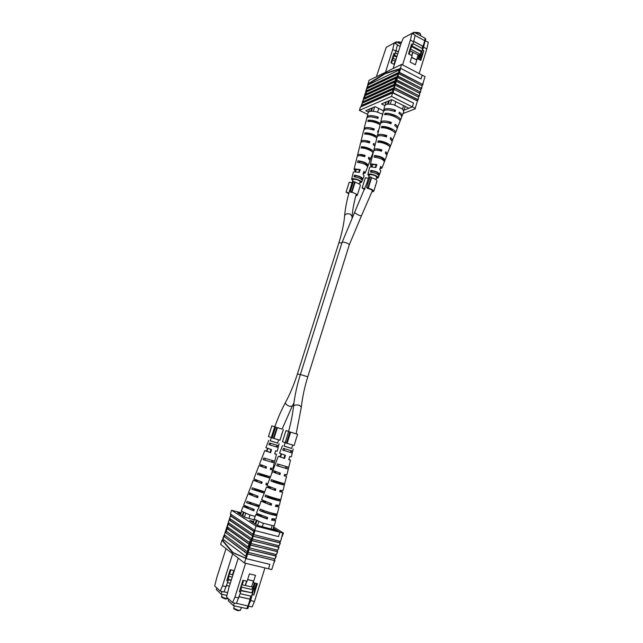 <?xml version="1.0" encoding="UTF-8"?>
<svg xmlns="http://www.w3.org/2000/svg" width="643" height="643" viewBox="0 0 643 643"><rect width="100%" height="100%" fill="white"/><g stroke="black" fill="none" stroke-linecap="round" stroke-linejoin="round"><path stroke-width="0.96" d="M352.075 182.853L349.229 182.202L346.071 192.153L348.771 193.656M355.836 195.826L357.259 195.384C357.098 194.371 355.322 193.35 351.906 192.329L350.298 191.493L350.941 192.506M359.71 187.595L360.401 185.417C360.257 184.372 358.489 183.335 355.081 182.315L351.906 192.329M359.606 187.86L357.974 193.013M355.081 182.315L353.481 181.463L350.298 191.493M354.743 181.752L351.568 191.783M346.071 192.153L348.956 192.972M350.588 187.555L348.924 192.812M417.371 101.305L416.527 104.013M422.258 84.579L422.813 84.86L422.073 85.181M417.532 99.769L418.087 100.051L417.355 100.348M418.553 97.495L418.087 100.051M418.376 97.069L418.722 95.952L419.276 96.249L418.537 96.546M419.734 93.693L419.276 96.249M419.558 93.259L419.903 92.15L420.458 92.447L419.775 92.576M420.916 89.891L420.458 92.447M420.739 89.457L421.085 88.356L421.631 88.654L420.892 88.967M422.089 86.106L421.631 88.654M367.635 114.382L359.389 110.355L391.531 96.41L392.64 92.873L413.521 103.065L412.332 106.891L415.185 108.329L417.46 101.007L393.805 89.321L399.094 72.555L422.62 84.41L399.44 72.386L400.702 68.367L421.028 78.952L422.21 75.167L425.031 76.646L422.62 84.41M361.888 105.532L360.819 106.883L362.515 102.366M362.29 102.253L363.665 98.765M363.448 98.66L364.814 95.172M364.589 95.06L365.963 91.579M365.738 91.475L368.085 84.12L368.841 83.759L368.535 84.723M398.99 73.792L422.186 85.8L421.438 88.204L398.226 76.22M397.784 77.634L421.004 89.594L420.257 92.005L397.02 80.062M396.578 81.468L419.823 93.396L419.075 95.807L395.807 83.903M395.365 85.318L418.641 97.197L417.894 99.617L394.593 87.753M403.933 110.202L412.332 106.891L413.521 103.065L393.034 92.696L394.151 89.168M423.673 81.018L424.935 76.951M415.185 108.329L416.182 105.114M415.386 108.755L403.024 113.562M422.21 75.167L421.028 78.952L400.412 68.214L401.618 64.388L422.21 75.167M367.635 87.528L367.314 88.525M366.486 91.121L366.164 92.126M365.875 93.042L364.637 96.924M364.187 98.315L363.866 99.335M363.038 101.924L362.716 102.944M422.813 84.86L423.335 82.095M393.034 92.696L392.182 93.074L399.842 68.785L400.702 68.367M368.841 83.759L368.905 84.546M421.921 85.664L422.266 84.563M397.888 76.38L421.438 88.204M396.675 80.222L420.257 92.005M395.469 84.064L419.075 95.807M417.194 100.879L417.894 99.617M394.255 87.906L417.54 99.753M364.243 99.159L364.468 98.451L363.914 98.178L365.393 95.558L394.577 82.111L395.156 82.4L395.582 78.92L396.498 79.386M366.14 95.212L366.365 94.505L365.811 94.232L366.349 92.552L365.602 92.897L366.148 93.179M395.582 78.92L396.731 78.671M394.577 82.111L394.175 83.381L395.316 83.14M392.527 91.981L393.01 89.401L362.339 103.105L361.607 105.396L362.162 105.669L361.929 106.392M393.741 88.139L394.215 85.551L363.488 99.504L362.765 101.787L363.319 102.06L363.086 102.776M394.955 84.297L395.027 82.995M359.389 110.355L360.442 107.043L392.64 92.873M391.531 96.41L412.332 106.891L408.852 108.265L391.635 99.625L381.508 103.941L384.771 105.565M401.618 64.388L368.953 80.407L368.085 84.12M383.622 110.853L375.142 106.666L365.698 110.692L368.471 112.051M367.812 83.984L368.568 83.895M400.155 68.632L384.458 73.511L368.286 83.759M399.866 68.48L400.412 68.214M397.848 74.049L366.944 88.71L366.213 90.984L397.085 76.477L398.138 74.202M365.811 94.232L395.019 80.705M396.434 78.518L396.932 78.028M365.602 92.897L365.795 92.303L396.635 77.883M363.914 98.178L394.665 84.145M362.765 101.787L393.452 87.987M361.607 105.396L392.238 91.836M399.126 70.007L368.158 84.908L367.362 87.392L398.29 72.651L399.416 70.151M368.744 109.398L369.355 109.696M362.162 105.669L392.431 92.303M393.331 92.849L392.929 93.018M363.319 102.06L393.637 88.461M364.468 98.451L394.85 84.619M366.365 94.505L395.598 81.002M366.213 90.984L366.767 91.258L397.27 76.959M366.767 91.258L366.542 91.949M367.362 87.392L367.909 87.665L398.475 73.133M367.909 87.665L367.692 88.348M399.777 69.002L385.02 73.8L369.082 83.879M385.02 73.8L384.458 73.511M384.643 102.607L385.832 103.201M383.775 127.836L383.855 127.539C387.85 127.812 390.896 128.978 393.002 131.043M375.673 157.238L375.97 156.161C380.182 156.804 382.681 157.969 383.461 159.673L383.308 160.099M379.772 142.352L379.917 141.822C384.201 142.312 387.022 143.534 388.372 145.495M371.59 172.163L371.935 170.893C375.464 171.504 377.626 172.493 378.422 173.875L378.132 174.679M387.407 114.679L387.432 114.607C391 114.679 394.119 115.716 396.787 117.701M380.479 167.067L380.134 168.072M385.454 152.64L385.704 153.299M388.766 110.001L393.95 111.135M384.273 122.291L390.036 122.95L389.899 123.376M379.973 135.657L385.704 136.019L385.511 136.613M375.713 150.181L380.994 150.221L380.744 150.976M372.257 165.902L371.646 164.857L372.193 164.431L376.155 164.793L375.311 167.333M376.493 177.926L377.16 177.532C375.858 175.627 373.261 174.631 369.371 174.558L368.873 174.928L369.195 175.643M394.971 132.932L395.59 132.804C396.988 130.473 386.732 125.787 381.677 126.478L383.855 127.539M381.677 126.478L381.347 127.788C386.363 127.129 396.49 131.751 395.107 134.049L392.222 140.801M383.461 159.673L384.98 160.268C383.992 157.8 380.495 156.201 374.491 155.461L375.97 156.161M384.932 160.356L384.41 161.723M374.491 155.461L374.081 157.117C379.981 157.857 383.413 159.432 384.377 161.835L384.337 161.915M389.28 146.282L390.293 146.508C391.474 144.571 382.649 140.536 378.084 140.946L379.917 141.822M390.172 146.708L389.875 147.496M378.084 140.946L377.754 142.264C382.272 141.878 390.968 145.857 389.811 147.753L386.845 154.521M378.422 173.875L379.531 174.382C378.719 172.461 375.817 171.126 370.818 170.379L371.935 170.893M379.9 168.763L381.95 168.112L380.72 166.368L379.716 169.294L380.857 170.942L378.928 175.949C378.108 174.084 375.271 172.782 370.408 172.043L370.818 170.379M399.93 120.763L400.38 120.402C401.996 117.677 390.446 112.404 384.932 113.377L387.432 114.607M384.932 113.377L384.61 114.679C390.076 113.739 401.489 118.955 399.906 121.64L397.149 128.182M369.042 176.126L367.844 174.623L368.463 174.14C370.858 173.28 379.089 176.447 378.18 177.87L376.34 178.408M384.98 160.268L386.917 155.252L385.318 153.026L385.768 151.732L387.399 154.007M390.293 146.508L392.222 141.516L390.229 138.751L390.671 137.457L392.704 140.27M395.59 132.804L397.101 128.881C397.414 127.957 396.627 126.856 394.746 125.602L395.188 124.308C397.101 125.586 397.896 126.695 397.583 127.644M400.38 120.402L401.61 117.227C401.963 116.142 401.071 114.88 398.917 113.441L399.359 112.155C401.545 113.61 402.446 114.888 402.084 115.989L401.682 116.536M383.63 110.893L384.699 105.773L385.929 104.576C387.753 103.893 390.414 103.965 393.91 104.809L402.783 109.246L403.724 111.745L402.084 115.989M383.622 110.194L384.803 109.045C387.391 108.217 390.976 108.627 395.566 110.266L395.123 111.561C390.582 109.937 387.03 109.535 384.474 110.347L383.308 111.48L382.505 115.427M380.688 123.038L380.648 122.323L381.725 121.318C384.024 120.627 387.239 120.997 391.386 122.443L390.936 123.737C386.845 122.315 383.662 121.945 381.395 122.628L380.334 123.617L379.322 128.182M377.521 136.203L377.425 135.472L378.381 134.62C380.375 134.049 383.204 134.379 386.853 135.617L386.403 136.911C382.802 135.705 380.021 135.376 378.052 135.93L377.111 136.766L375.817 142.28M374.081 150.526L373.929 149.771L374.756 149.063C376.428 148.621 378.815 148.911 381.926 149.915L381.484 151.218C378.414 150.229 376.067 149.948 374.427 150.382L373.607 151.073L372.313 156.466M371.453 166.722L370.328 164.463L371.035 163.893L376.878 164.576L375.858 167.518L370.288 166.867L369.604 167.405L367.844 174.623M373.929 149.771L375.842 141.958M370.328 164.463L372.329 156.289M377.425 135.472L379.33 127.7M380.648 122.323L382.497 114.784M395.308 105.203L393.91 104.809M402.783 109.246L402.068 108.587M405.122 106.392L403.756 110.765M395.823 101.723L394.81 104.954M402.558 108.828L403.571 105.613M390.261 104.174L391.683 99.649M388.251 104.126L389.369 100.589M387.52 104.182L388.541 100.943M386.242 101.924L385.286 104.938M381.926 149.915L380.994 150.221M372.241 165.974L371.614 166.159M376.878 164.576L376.155 164.793M386.853 135.617L385.704 136.019M391.386 122.443L390.036 122.95M395.566 110.266L394.038 110.877M415.691 32.335L419.204 32.817L420.289 33.758M414.904 32.672L419.357 33.251L420.626 34.28L420.643 35.791M413.425 34.183L414.052 32.206L406.513 36.305M418.271 59.035L419.268 53.723L410.636 49.117M418.706 59.269L421.093 51.649L411.809 46.682M422.089 48.458L422.764 46.288M424.549 40.589L425.264 38.307L425.77 39.52L425.409 40.686M414.052 32.206L425.264 38.307M412.123 46.023L421.88 51.255L421.093 51.649M413.087 43.62L422.66 48.764L421.88 51.255M409.623 50.419L410.146 50.893L409.109 54.181M411.616 57.259L416.584 59.887L418.151 54.888L410.146 50.893M419.292 55.764L418.079 55.121M411.544 57.484L416.584 59.887M412.693 52.252L411.665 55.531M412.959 52.123L411.85 55.636M405.934 106.802L404.857 107.236M410.218 49.993L413.65 41.843L410.387 40.091L402.574 64.895M410.387 40.091L411.93 33.372L403.338 38.033L401.111 43.298L393.122 68.56L394.384 64.557L390.936 62.757L393.91 53.369L395.011 53.948L395.903 51.135L392.728 49.455L385.478 72.305M385.961 102.816L385.125 102.398M413.77 41.313L423.006 46.288L424.758 40.702L428.31 42.261L426.823 48.948L419.148 73.567M413.746 41.425L422.885 46.352L422.21 48.522M421.253 51.569L418.826 59.333M415.105 35.469L424.758 40.702M426.823 48.948L423.608 47.212L418.915 59.381M420.192 55.306L421.31 55.909L420.04 59.976M422.708 50.114L423.825 50.717L421.31 55.909M423.825 50.717L420.803 60.386L417.291 58.521L415.33 64.782L410.113 62.033L412.091 55.756L408.538 53.875L411.6 44.15L412.734 44.761M413.65 41.843L415.177 35.132L411.93 33.372M423.608 47.212L425.111 40.525M271.322 437.497L268.444 436.573L271.852 425.851L274.818 426.767M282.124 429.066L277.39 427.651L273.966 438.454L273.468 438.333L272.19 437.923L275.622 427.105L276.53 427.37M283.354 429.484L279.962 440.23L273.966 438.454M277.39 427.651L276.9 427.515L273.468 438.333M276.9 427.515L275.622 427.105M271.852 425.851L274.738 426.767L273.613 430.312M281.626 434.483L281.296 436.002M281.899 433.623L281.747 434.515M281.907 433.599L281.304 435.97M367 134.146L367.089 133.824C371.067 134.138 374.049 135.311 376.034 137.337M359.124 162.502L359.421 161.449C363.44 162.076 365.867 163.201 366.703 164.817L366.534 165.291M363.102 148.139L363.255 147.609C367.491 148.139 370.231 149.345 371.477 151.226M355.153 176.897L355.491 175.668C358.866 176.262 360.972 177.211 361.8 178.521L361.503 179.341M370.529 121.447L370.561 121.342C374.17 121.463 377.248 122.532 379.812 124.525M363.753 171.922L363.962 172.565L363.408 172.943M368.568 157.993L368.873 158.749M373.253 144.418L373.591 144.932M371.638 116.913L376.806 118.047M367.418 128.777L373.02 129.412L372.876 129.846M363.327 141.669L368.825 142.023L368.624 142.617M359.236 155.678L364.251 155.727L364.002 156.474M355.9 170.781L355.306 169.8L355.788 169.422L359.558 169.784L358.738 172.244M359.943 182.427L360.578 182.073C359.284 180.249 356.777 179.293 353.047 179.188L352.911 180.193M377.168 136.605C373.414 134.066 369.347 132.796 364.959 132.812L367.089 133.824M364.959 132.812L364.645 134.074C369.082 134.09 373.141 135.376 376.83 137.923M366.703 164.817L368.166 165.412C367.161 163.073 363.761 161.53 357.974 160.782L359.421 161.449M368.134 165.476L367.579 166.931C366.598 164.648 363.263 163.129 357.58 162.382L357.974 160.782M372.168 151.796L373.326 152.134C374.443 150.325 365.811 146.403 361.47 146.765L363.255 147.609M373.237 152.295L372.908 153.138M361.47 146.765L361.149 148.043C365.449 147.697 373.953 151.563 372.86 153.339L369.95 159.858M361.8 178.521L362.877 179.011C362.001 177.187 359.18 175.909 354.406 175.169L355.491 175.668M362.877 179.011L362.29 180.522C361.414 178.746 358.649 177.5 354.012 176.777L354.406 175.169M380.415 123.392C376.179 121.021 372.08 119.944 368.134 120.161L370.561 121.342M368.134 120.161L367.812 121.423C371.783 121.23 375.866 122.315 380.069 124.686M352.774 180.643L351.608 179.22L352.163 178.794C354.397 177.982 362.427 181.069 361.567 182.403L359.799 182.877M361.567 182.403L364.163 175.716L362.998 174.124L363.97 171.295L365.224 172.983L363.191 173.562M368.166 165.412L370.046 160.581L368.423 158.435L368.849 157.181L370.513 159.376M374.837 146.049L373.173 144.659L373.607 143.405L375.174 144.675M378.18 132.394L377.545 131.968L377.98 130.722L378.51 131.068M367.016 117.677L368.045 112.726L369.138 111.649C370.842 111.014 373.374 111.11 376.734 111.922L382.633 114.213M366.992 116.994L368.053 115.973C370.464 115.201 373.888 115.611 378.325 117.187L377.899 118.433C373.511 116.881 370.119 116.471 367.732 117.227L366.687 118.232L365.891 121.977M364.147 129.412L365.055 127.82C367.201 127.177 370.272 127.547 374.274 128.938L373.84 130.183C369.894 128.817 366.856 128.447 364.734 129.082L363.785 129.958L360.956 141.412L361.808 140.648C363.673 140.126 366.365 140.455 369.886 141.645L369.452 142.899C365.98 141.733 363.319 141.404 361.487 141.918L360.643 142.666L359.381 147.946M357.709 155.968L357.54 155.228L358.28 154.593C359.839 154.183 362.113 154.465 365.12 155.437L364.685 156.691C361.728 155.743 359.485 155.469 357.958 155.863L357.227 156.482L355.965 161.65M355.169 171.649L355.338 171.054L354.028 169.414L354.663 168.908L360.225 169.583L359.244 172.42L353.939 171.769L353.329 172.26L351.608 179.22M361.053 142.127L360.956 141.412M378.823 123.761L378.172 123.657M357.54 155.228L359.405 147.681M354.028 169.414L355.981 161.522M352.468 175.74L352.075 177.331M364.091 128.713L365.891 121.431M378.566 123.842L378.976 123.858M378.076 112.308L376.734 111.922M378.743 108.442L377.594 112.067M373.237 111.303L374.644 106.875M371.381 111.239L372.474 107.807M370.698 111.287L371.702 108.128M369.564 109.045L368.648 111.922M365.12 155.437L364.251 155.727M355.86 170.893L355.338 171.054M360.225 169.583L359.558 169.784M369.886 141.645L368.825 142.023M374.274 128.938L373.02 129.412M378.325 117.187L376.902 117.757M398.113 41.835L401.521 42.342M401.401 42.631L397.189 42.261M389.336 45.613L396.353 41.811L395.734 43.74M395.943 59.662L393.018 58.127M396.739 57.131L394.143 55.764M396.353 41.811L400.83 44.198M394.432 55.161L396.948 56.48M395.365 52.83L397.712 54.068M391.997 59.389L392.519 59.863L391.507 63.062M395.469 61.157L392.519 59.863M394.995 61.165L393.99 64.356M395.244 61.045L394.167 64.445M392.728 49.455L394.255 42.952L386.258 47.293L376.348 76.782M396.008 50.684L398.387 51.938M396.032 50.58L398.419 51.834M397.35 44.946L400.131 46.425M395.903 51.135L397.422 44.64L394.255 42.952M392.608 58.979L395.011 53.948M372.257 191.108L372.418 190.915C372.08 189.886 370.36 189.026 367.249 188.343L366.647 187.282L369.918 176.889L371.228 177.179L367.965 187.579L366.647 187.282M368.335 178.36L365.369 177.693L362.122 188.005L364.71 189.46M372 191.823L373.752 191.333C373.607 190.264 371.791 189.203 368.286 188.158L367.965 187.579M373.752 191.333L376.983 181.004C376.854 179.895 375.046 178.818 371.55 177.773L368.286 188.158M371.55 177.773L371.228 177.179M362.122 188.005L364.991 188.664M375.383 185.69L375.046 187.177M375.641 184.862L375.488 185.739M296.584 437.417L294.124 445.47L287.108 443.373L290.636 432.152L297.621 434.306L288.635 431.525L285.098 442.762L286.336 443.172L289.872 431.927L288.635 431.525M285.138 442.617L282.454 441.733L285.958 430.609L288.57 431.421M287.108 443.373L286.336 443.172M290.636 432.152L289.872 431.927M285.958 430.609L288.57 431.445M281.449 538.48L280.557 541.342M274.392 560.109L274.955 560.511L274.32 560.358L274.778 558.871M280.026 543.046L279.166 545.819L252.361 539.035L253.246 536.238L279.818 542.66M280.396 543.03L279.199 545.706M278.668 547.418L277.808 550.183L250.963 543.464L251.847 540.659L278.467 547.016M275.951 556.171L275.083 558.944L248.174 552.329L249.058 549.516L275.751 555.737M276.321 556.131L275.124 558.823M230.933 514.368L223.909 536.141M277.31 551.79L276.45 554.563L249.572 547.892L250.457 545.087L277.085 551.445M279.038 547.394L277.848 550.07M277.68 551.758L276.482 554.443M273.653 527.027L283.483 533.087L282.832 532.918L280.525 541.446L253.752 534.614L255.03 530.571L278.507 536.616L279.866 532.251L273.291 528.176M283.121 533.095L279.866 532.251L278.507 536.616L255.359 530.66L230.371 513.998L231.568 510.253L241.157 512.784M271.828 569.425L273.219 564.94M253.246 536.238L279.753 542.869L280.219 541.374M251.847 540.659L252.361 539.035M251.59 540.482L278.395 547.233L278.861 545.738M249.058 549.516L275.678 555.978L276.144 554.483M247.659 553.953L274.585 560.551L271.788 569.561L244.444 562.995L245.851 558.542L269.867 564.361L246.189 558.622L248.174 552.329M281.915 536.993L283.483 533.087M269.867 564.361L268.493 568.766L269.867 564.361M252.98 536.061L253.752 534.614M246.189 558.622L245.554 558.14L254.379 530.145L255.03 530.571M248.801 549.331L249.572 547.892M250.457 545.087L250.963 543.464M273.685 563.461L274.955 560.511M223.66 536.077L222.277 540.401L222.824 540.819L223.258 539.469M230.58 514.416L231.142 514.794L230.773 515.951M229.905 518.652L229.463 520.05M228.595 522.759L228.152 524.149M227.718 525.5L226.223 530.178M225.966 530.981L225.524 532.372M224.648 535.105L224.206 536.487M255.359 530.66L254.379 530.145M231.142 514.794L231.086 516.032L230.451 515.871L229.623 518.459L252.771 534.092L253.985 531.391M223.531 539.678L222.824 540.819M250.199 544.902L277.037 551.606L277.503 550.111M274.585 560.551L247.402 553.768M249.251 546.413L248.19 546.148L250.023 542.636L249.347 542.475L249.814 541.004L250.786 541.535M248.19 546.148L249.162 546.695M228.12 527.461L226.465 530.499L225.91 530.097L226.537 530.258M249.347 542.475L227.558 527.067L227.831 524.069L228.466 524.23L228.876 522.952M250.457 541.454L251.204 540.208M251.718 538.593L252.595 535.796M230.186 518.845L229.776 520.131L229.149 519.97L228.313 522.566L251.381 538.504M253.744 521.521L249.709 520.46L257.473 525.444L277.133 530.555L279.866 532.251L256.083 526.078L254.805 530.121M222.623 540.667L221.964 540.321L220.645 544.444L244.444 562.995M240.9 513.58L237.613 512.712L244.83 517.334L254.282 519.817M222.309 540.586L232.412 552.409L245.449 558.237M247.201 551.774L248.085 548.969L225.211 532.291L224.375 534.896L247.531 551.855M248.841 544.091L227.075 528.57M225.91 530.097L225.693 530.78L248.592 547.346L248.825 546.606M250.874 540.128L227.831 524.069M252.265 535.715L229.149 519.97M253.655 531.303L230.451 515.871M256.083 526.078L231.568 510.253M245.714 556.468L246.687 553.398L223.893 536.407L222.984 539.26L246.052 556.549M254.025 531.279L231.086 516.032M230.893 514.504L231.456 514.874M252.635 535.683L229.776 520.131M251.244 540.088L228.466 524.23M249.508 544.259L227.71 528.731M248.463 548.921L225.211 532.291M226.248 531.182L225.838 532.452M247.065 553.342L223.893 536.407M224.929 535.306L224.528 536.567M223.057 540.876L233.063 552.57L245.57 558.148M233.063 552.57L232.412 552.409M276.386 498.622L276.265 499.064L267.753 496.372M280.798 482.676L280.597 483.399L273.162 481.044M272.351 513.202L271.185 512.897M264.024 510.63L262.826 510.365M274.754 489.154L274.786 488.728M279.874 491.043L280.38 491.405L279.769 491.421M270.478 503.509L269.972 503.292M275.759 505.519L276.353 505.993L275.606 506.041M271.925 518.973L272.608 519.552L271.732 519.648M266.411 517.157L266.073 518.282L259.523 515.734L259.049 515.276L261.339 515.421M270.494 503.453L270.14 504.659L264.185 502.4L263.734 502.006L265.824 501.861M274.874 488.752L274.497 490.022L269.2 488.069L268.774 487.748L270.438 487.941L270.639 487.322M279.584 472.935L279.183 474.261L274.207 472.364L275.534 472.573L275.831 471.673M284.881 455.091L283.949 458.242L279.737 456.715L280.661 456.892L280.139 456.659L281.12 453.837M284.061 446.081L291.665 448.476M276.337 498.799L273.066 497.666M271.193 497.071L267.842 496.115M263.437 495.295L266.515 487.032L269.538 487.482L269.714 486.968M275.067 464.873L278.355 456.281L280.139 456.659M280.645 483.231L273.219 480.884M269.256 480.056L272.383 471.793L274.786 472.219L275.067 471.399M281.007 449.409L281.666 447.689M258.132 509.208L261.074 501.17L264.739 501.444M291.681 448.436L284.077 446.033M288.86 459.415L290.507 460.115L288.771 459.745L289.68 456.538L291.303 456.892L292.71 451.177L283.426 448.372L282.767 450.1L292.268 452.961L291.062 452.6L291.512 450.936M284.367 475.249L286.537 476.262L284.198 475.844L284.608 474.405L286.891 474.823L288.707 467.365M279.954 490.778L282.639 492.12L279.689 491.694L280.099 490.247L282.992 490.673L284.704 483.504M275.863 505.141L279.014 506.829L275.501 506.427L275.911 504.972L279.375 505.382L280.734 499.434M273.122 518.933L275.654 520.517L271.587 520.155L272.005 518.692L276.008 519.062L277.093 513.99M275.654 520.517L274.416 525.524L272.552 525.636L262.432 522.984L254.162 519.11M257.931 509.328L256.549 512.921L257.216 513.572L267.697 517.543L267.279 519.014L256.678 514.979L256.01 514.32L258.992 514.456M263.3 495.375L261.613 499.772L271.619 503.799L271.209 505.261L261.074 501.17M269.184 480.096L267.054 485.642L275.839 489.05L275.421 490.496L266.515 487.032M275.043 464.889L272.913 470.411L280.364 473.184L279.954 474.622L272.383 471.793M282.454 445.631L279.552 453.186L285.46 455.276L284.552 458.491L278.355 456.281M286.537 476.262L284.769 483.456C285.018 484.01 275.517 481.269 271.459 479.614L270.928 481.004C275.011 482.692 284.664 485.473 284.415 484.902M290.507 460.115L288.747 467.276L277.446 463.941L276.787 465.677L288.305 469.077M282.639 492.12L280.854 499.354C281.112 500.133 269.988 496.983 265.583 495.014L265.045 496.42C269.489 498.421 280.758 501.604 280.501 500.801M279.014 506.829L277.286 513.87C277.551 514.89 264.932 511.378 260.214 509.103L259.676 510.518C264.426 512.825 277.189 516.377 276.932 515.324M284.319 475.426L284.72 475.683L284.246 475.667M273.412 480.337L272.97 481.583L282.357 484.251L282.655 483.158L282.357 484.251L284.375 484.822M279.006 464.495L278.419 466.159L286.674 468.57L287.116 466.979M284.584 448.766L283.981 450.47L291.062 452.6M267.906 495.938L267.496 497.095C272.801 499.056 276.297 500.029 278.001 500.013L278.258 499.081M262.883 510.212L262.505 511.273C268.235 513.476 272.077 514.521 274.031 514.408L274.223 513.644M271.611 525.484L272.552 525.636M262.432 522.984L263.903 523.466M254.379 519.512L253.342 522.799M256.179 520.557L255.11 523.932M256.846 520.862L255.745 524.334M257.546 525.46L258.751 521.65M263.341 523.314L262.28 526.689M271.121 528.996L272.174 525.628M274.063 525.709L272.897 529.454M270.928 481.004L272.97 481.583M286.674 468.57L288.297 469.044M276.787 465.677L278.419 466.159M282.767 450.1L283.981 450.47M278.001 499.989L280.428 500.656M265.045 496.42L267.496 497.095M274.031 514.36L276.82 515.107M259.676 510.518L262.505 511.273M279.183 474.261L279.954 474.622M274.786 472.219L275.534 472.573M283.949 458.242L284.552 458.491M274.497 490.022L275.421 490.496M269.538 487.482L270.438 487.941M270.14 504.659L271.209 505.261M264.683 501.604L265.72 502.183M266.073 518.282L267.279 519.014M240.361 610.311L237.765 610.689L234.044 609.025L233.602 608.157M234.213 605.875L233.755 608.342L238.24 610.183L240.442 610.263L241.382 607.434M247.611 579.624L253.463 580.983L251.622 586.866L241.527 584.704M245.296 585.299L246.599 581.143M247.643 579.52L253.463 580.983M241.446 587.147L251.622 589.47L253.085 587.083L251.654 586.754M253.085 587.083L254.387 582.944M248.648 606.148L247.933 608.431L246.904 608.64L233.489 605.714L234.349 603.005M246.904 608.64L247.796 605.786M249.886 599.107L250.826 596.101M240.932 590.346L251.847 592.822L254.901 583.064M233.489 605.714L228.241 600.779L228.771 599.091M251.847 592.822L240.876 590.7M240.136 593.698L251.501 596.254L252.418 593.312M245.481 585.46L246.824 581.192M241.655 585.869L240.659 592.05L236.439 603.464L232.557 602.612L226.553 597.017L228.691 588.345L238.248 558.156M232.557 602.612L234.912 597.114L245.578 563.26M254.467 601.47L252.12 606.912L248.294 606.068L250.649 600.618L254.467 601.47L264.932 567.914M236.503 603.311L248.294 606.068M250.649 600.618L255.142 583.121M253.446 588.562L254.765 588.867L256.469 583.426M239.172 596.776L250.111 599.212L248.045 605.843M252.49 594.727L253.816 595.024L257.377 583.635L253.229 582.679L255.528 575.34L249.412 573.894L247.105 581.256L242.917 580.291L239.309 591.753L240.659 592.05M253.816 595.024L254.765 588.867M234.912 597.114L238.794 597.982M239.188 596.72L250.023 599.139L250.963 596.133M251.968 592.926L255.038 583.097M262.858 491.34L262.722 491.807L254.395 489.186M267.126 476.021L266.925 476.744L259.627 474.446M258.944 505.358L257.192 504.884M251.413 503.067L249.621 502.649M270.381 469.012L270.848 469.286L270.309 469.253M266.057 484.026L266.636 484.412L265.953 484.396M253.045 509.103L252.715 510.196L246.47 507.777L246.052 507.367L248.343 507.504M257.007 495.938L256.653 497.103L250.987 494.965L250.585 494.612L252.675 494.475M261.259 481.816L260.889 483.038L255.842 481.181L257.128 481.109L257.329 480.49M265.824 466.609L265.438 467.895L260.72 466.103L262.055 466.32L262.344 465.452M270.968 449.457L270.06 452.487L266.966 451.217M270.269 440.817L277.583 443.123M262.794 491.565L254.475 488.953M250.28 488.174L253.286 480.217L256.292 480.683L256.469 480.168M265.438 467.895L266.154 468.225L266.548 466.842L259.483 464.222L264.755 450.63L266.54 451.024L267.48 448.292M266.966 476.584L259.684 474.293M255.922 473.505L258.968 465.556L261.355 465.998L261.637 465.194M267.954 442.36L267.319 444.016M245.144 501.548L248.021 493.808L251.662 494.089M277.599 443.083L270.277 440.776M274.802 453.628L276.458 454.312L274.714 453.934L275.598 450.847L277.221 451.217L279.102 443.654M270.422 468.851L272.6 469.84L270.261 469.414L270.663 468.032L272.945 468.458L274.714 461.288M266.13 483.785L267.544 484.356M255.183 516.466L249.154 514.681L241.326 511.081L243.118 506.451L246.237 506.668M244.983 501.653L243.641 505.109L254.234 509.465L253.824 510.872L243.118 506.451M250.175 488.238L248.536 492.466L258.052 496.259L257.642 497.658L248.021 493.808M255.874 473.545L253.808 478.882L262.143 482.089L261.741 483.48L253.286 480.217M266.154 468.225L258.968 465.556M268.718 440.391L265.905 447.657L271.507 449.626L270.623 452.712L264.755 450.63M261.966 498.839L262.497 497.473M267.311 484.975L265.88 484.645L266.282 483.255L267.834 483.616M270.462 476.793L257.996 473.031L257.473 474.373L269.931 478.159M274.738 461.192L263.799 457.969L263.156 459.641L274.312 462.928L272.736 462.454L273.162 460.91M268.943 444.659L278.162 447.44L278.588 445.72L269.586 442.995L268.943 444.659L276.988 447.086L277.43 445.486M264.683 491.791L252.297 487.844L251.783 489.194L264.16 493.157M259.418 505.47L247.105 501.379L246.582 502.738L258.888 506.845M259.885 473.738L259.459 474.936L268.549 477.532L268.846 476.463M265.31 458.507L264.739 460.107L272.736 462.454M270.711 443.381L270.124 445.012M254.556 488.728L254.154 489.853C259.266 491.734 262.666 492.675 264.337 492.683L264.586 491.774M249.685 502.44L249.323 503.477L259.025 506.483M249.154 514.681L250.569 515.139M241.575 511.458L240.578 514.609M243.247 512.407L242.21 515.662M243.866 512.688L242.805 516.032M244.461 517.101L245.634 513.419M250.023 514.995L248.937 518.419M268.549 477.532L270.012 477.95M257.473 474.373L259.459 474.936M263.156 459.641L264.739 460.107M276.988 447.086L278.162 447.44M251.783 489.194L254.154 489.853M246.582 502.738L249.323 503.477M261.355 465.998L262.055 466.32M270.06 452.487L270.623 452.712M266.54 451.024L266.974 451.201M260.889 483.038L261.741 483.48M256.292 480.683L257.128 481.109M256.653 497.103L257.642 497.658M251.606 494.274L252.562 494.813M252.715 510.196L253.824 510.872M227.919 598.657L225.371 599.011L221.819 597.443L221.393 596.608M222.02 594.325L221.53 596.768L225.822 598.512L228.088 598.448M232.999 574.754L228.892 573.958M232.557 574.545L233.827 570.542M232.252 577.109L228.844 576.321M226.947 595.426L221.16 594.132L221.988 591.528M228.329 579.391L231.311 580.082M221.16 594.132L216.297 589.567L216.82 587.943M231.215 580.388L228.273 579.713M230.315 583.225L227.55 582.59M232.734 574.689L234.028 570.59M229.053 575.083L228.056 580.999L223.989 591.97L220.236 591.134L214.69 585.958L216.779 577.639L226.023 548.632M220.236 591.134L222.502 585.845L232.662 553.808M224.053 591.825L227.638 592.629M226.609 585.556L229.382 586.183M236.528 563.581L234.293 570.654L230.242 569.698L226.754 580.701L228.056 580.999M222.502 585.845L226.256 586.689M226.625 585.5L229.398 586.135M301.358 407.043L299.349 405.323C296.222 404.608 294.285 404.905 293.538 406.231C294.711 395.839 296.986 385.253 300.377 374.483L307.788 376.822C304.557 387.134 302.419 397.205 301.358 407.043L296.15 433.848M351.954 217.631L352.075 216.305L350.314 214.159C347.3 213.307 345.404 213.822 344.632 215.702C343.901 223.885 341.988 232.911 338.893 242.781L297.42 373.945C294.14 384.249 290.146 393.781 285.444 402.542C285.379 403.9 286.778 405.178 289.615 406.352L292.211 406.175L293.947 402.88M285.444 402.542C280.541 411.665 276.386 421.575 272.978 432.273L273.878 432.602M300.377 374.483L342.108 242.323C342.815 241.889 344.584 242.194 347.405 243.239L349.366 244.613L361.422 215.839L359.083 215.333C356.375 214.047 354.904 213.026 354.671 212.27L366.775 183.311L369.548 174.518M368.013 182.942L366.775 183.311M338.893 242.781L341.907 242.95M344.632 215.702C345.428 206.942 347.405 197.578 350.556 187.619L351.633 187.282M297.42 373.945L300.329 374.652M243.593 580.444L242.282 584.608M230.909 569.859L229.639 573.861M357.974 193.093L357.259 195.384M378.18 177.87L379.474 174.518M381.95 168.112L384.377 161.835M415.852 32.271L415.153 32.56M420.217 33.637L420.626 34.28M365.224 172.983L367.579 166.931M398.25 41.779L397.567 42.06M375.729 185.007L375.07 187.105M352.075 216.305C352.653 209.465 354.06 202.079 356.302 194.162M285.106 442.77L284.029 446.186M281.57 453.99L280.597 457.101M275.992 471.737L275.582 473.023M272.978 432.273L270.237 440.921M267.858 448.428L266.909 451.418M262.448 465.484L262.047 466.73M372 166.738L372.755 164.335M377.192 150.237L377.385 149.626M349.366 244.613L307.788 376.822M350.556 187.619L353.248 179.148M355.619 171.665L356.359 169.326M360.667 155.759L360.86 155.14M359.405 184.123L360.273 181.374M361.02 179.003L361.374 177.886M365.554 164.656L365.867 163.668M375.962 179.622L376.846 176.793M377.626 174.317L377.98 173.176M382.288 159.432L382.601 158.427M361.422 215.839L372.401 190.682M342.108 242.323L354.671 212.27M278.612 439.884L277.551 443.228M276.9 445.302L276.377 446.941M272.061 460.613L271.555 462.221M292.211 406.175L282.108 429.122M292.718 445.117L291.633 448.589M290.949 450.743L290.419 452.455M285.958 466.673L285.436 468.337M293.538 406.231C292.509 415.499 290.483 425.168 287.461 435.239M297.621 434.306L296.753 437.095M256.01 514.32L254.154 519.126M293.24 449.031L292.678 451.298M276.458 454.312L274.746 461.208M272.6 469.84L271.627 473.762M268.469 486.47L268.292 487.193"/></g></svg>
